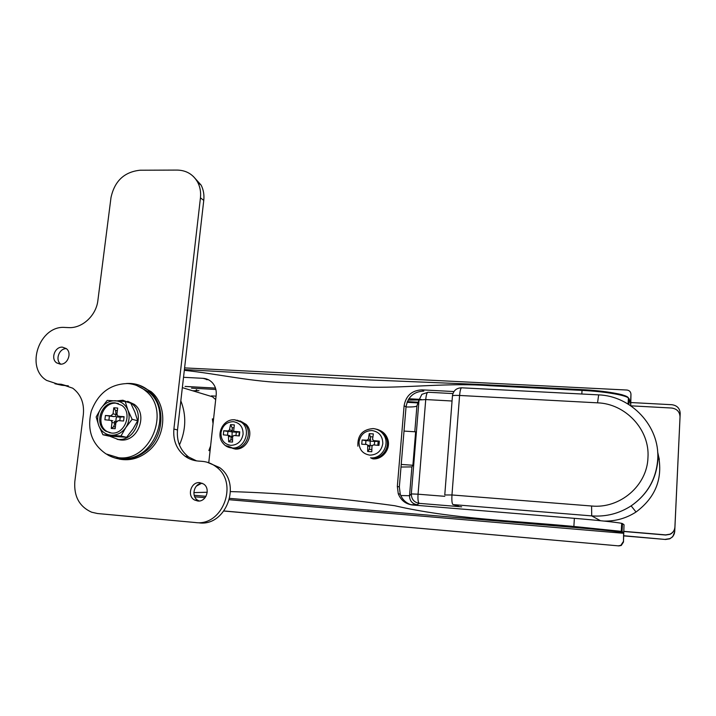 <?xml version="1.0" encoding="UTF-8"?>
<svg xmlns="http://www.w3.org/2000/svg" width="716" height="716" viewBox="0 0 716 716"><rect width="100%" height="100%" fill="white"/><g stroke="black" fill="none" stroke-linecap="round" stroke-linejoin="round"><path stroke-width="1.07" d="M210.594 445.987L208.884 450.543L210.065 450.812M213.055 423.586L212.357 418.905L213.556 418.985M216.062 396.154L211.453 395.894L215.686 399.591M179.43 444.994C186.026 429.985 186.491 415.271 180.835 400.844M198.967 390.65L192.676 390.775L198.967 390.65M404.021 431.086L415.638 431.82L412.89 465.266L411.906 466.904L401.005 467.029M680.2 413.463L674.723 531.711L680.2 413.463C679.905 408.406 677.139 405.489 671.912 404.719L630.912 402.544M623.815 535.899L665.567 539.479L623.824 535.738M665.495 539.309L669.702 538.656C672.754 537.215 674.427 534.825 674.714 531.496M657.682 452.449L659.355 459.457L657.682 452.449M407.064 402.311L417.983 402.929L407.064 402.311M674.723 531.711L672.736 536.714L669.746 538.835L665.567 539.479M208.884 450.543L210.083 450.624M401.228 464.424L412.89 465.266M600.473 520.711L591.711 515.896L452.995 504.592L458.312 505.97M400.781 495.544L409.534 495.723L411.324 493.924C411.414 499.213 414.054 502.363 419.236 503.357L417.088 504.744L410.877 504.682M452.056 401.005L425.734 399.555L418.055 494.201L411.324 493.924L419.03 399.976L421.894 394.337L428.141 392.252M630.868 405.829L671.689 408.03C676.951 408.818 679.726 411.754 680.03 416.846L674.911 527.209C674.633 530.484 673.004 532.856 670.033 534.315L665.701 535.031L624.039 531.505M622.07 531.335L621.264 531.272M680.03 416.846L674.911 527.021C674.633 530.314 672.995 532.695 669.997 534.163L665.647 534.888L624.039 531.362M622.079 531.2L621.273 531.129M196.238 389.817L196.721 389.844M407.341 401.613L418.233 402.222M657.664 452.109C663.696 476.793 656.482 496.761 636.032 512.012C626.339 518.268 615.688 521.293 604.062 521.087M623.609 532.427L623.484 542.021L624.021 524.721L622.481 523.611L622.061 531.549L623.609 532.427L622.696 533.214L229.415 499.741M205.098 497.674L194.752 496.797M622.696 533.214L621.112 532.355C620.718 531.836 597.887 529.428 573.901 527.406L229.746 498.381M206.002 496.313L194.188 495.284M623.484 542.021L621.255 545.467L618.919 545.905L224.027 510.964M618.517 545.789L620.862 545.341L623.108 541.878M618.919 545.905L223.974 511.036M453.953 391.545L422.019 389.862L423.827 391.088C413.794 391.562 407.869 396.825 406.044 406.867L404.11 405.748L397.335 486.406L398.257 493.709C400.879 500.332 405.659 504.1 412.604 504.995L574.366 518.33C596.347 520.129 617.98 522.438 621.694 523.351L622.481 523.611M208.848 379.954L203.111 378.334L183.529 377.305M208.32 379.686L206.298 379.578M406.044 406.867L399.34 486.952L400.253 494.201C402.303 499.616 406.035 503.169 411.458 504.861M630.733 405.739L630.966 394.382L630.483 403.475L629.158 398.857L628.854 404.513M630.966 394.382C630.841 391.858 629.489 390.417 626.903 390.032L184.603 367.899M628.961 402.562L628.165 402.526M630.34 402.974L630.483 403.475M581.822 394.006L582.036 390.39L489.69 385.709C449.738 382.621 410.259 387.795 372.257 387.213L289.031 382.863C252.775 382.147 218.308 373.922 184.325 370.324M203.111 378.334C206.691 378.567 209.734 379.99 212.24 382.586C215.31 385.987 216.617 390.139 216.187 395.044L208.786 462.527M201.581 483.282L196.354 486.119M193.857 492.608L207.228 492.25M230.534 491.588C283.205 493.136 337.934 497.853 394.722 505.729C451.268 518.769 511.331 520.55 573.874 526.475L574.366 518.33M404.11 405.748C405.945 395.635 411.915 390.345 422.019 389.862M139.531 385.289L151.103 391.652C167.338 404.889 166.551 435.462 149.268 450.328C140.094 458.258 130.052 461.176 119.142 459.072M126.481 383.499C135.055 382.953 142.636 385.468 149.214 391.034C165.494 404.316 164.698 434.997 147.353 449.925C134.868 460.227 121.989 462.088 108.716 455.492L106.818 454.329M197.75 501.003L194.564 500.01C186.643 495.973 191.011 481.474 199.782 482.647L203.451 483.935C210.871 488.33 206.253 502.202 197.75 501.003M199.218 500.994L198.09 500.466C190.742 496.734 193.902 483.327 202.136 483.219M60.233 364.149L56.671 362.887C50.38 358.805 54.962 346.41 62.462 347.162L66.257 348.576C72.307 352.809 67.626 364.927 60.233 364.149M60.788 364.149C54.872 360.067 59.097 348.289 66.346 348.638M193.365 176.467L201.142 185.14C203.478 189.767 204.355 194.85 203.765 200.391L177.496 429.976C176.557 441.36 180.262 450.364 188.612 456.987L196.551 460.88M207.273 462.267L219.561 467.548C242.214 483.39 226.095 526.842 198.905 522.823M68.351 385.835L61.898 385.289L54.917 383.74M177.183 170.077C186.446 170.31 193.329 174.453 197.822 182.499C200.167 187.153 201.044 192.273 200.444 197.849L173.89 429.018C172.932 440.483 176.655 449.55 185.05 456.217C188.961 459.046 193.32 460.657 198.144 461.05L202.136 461.346C207.327 461.775 212.017 463.601 216.196 466.85C238.983 482.799 222.739 526.582 195.37 522.537L97.519 513.524L91.612 512.2C79.378 506.633 73.784 496.385 74.831 481.447L83.342 414.591C84.39 403.126 80.845 394.328 72.728 388.188L61.263 384.259L57.62 384.053L46.647 380.42C24.756 367.433 39.613 325.064 65.058 327.454L68.682 327.606C82.242 328.483 96.275 315.479 97.886 300.425L110.998 197.535C114.605 181.032 124.28 171.929 140.023 170.229L177.183 170.077M136.702 385.503L148.489 391.813C173.934 411.431 153.385 462.491 121.541 458.267L116.789 457.524M118.525 457.703L106.04 453.908C91.755 444.072 86.833 429.824 91.281 411.163C98.119 393.245 110.21 384.045 127.564 383.543C134.366 383.973 140.39 386.416 145.634 390.891C171.187 410.608 150.512 461.945 118.525 457.703M111.454 433.055C124.781 434.719 132.925 412.971 121.854 405.39L115.169 402.884C101.386 401.3 93.662 424.167 105.682 431.122L111.454 433.055M118.337 403.502L116.323 403.206C102.558 401.622 94.852 424.445 106.854 431.399L110.166 432.903M117.299 400.853L122.848 400.235L131.717 403.618C145.93 413.597 135.297 441.584 118.059 439.4L109.476 436.116M127.636 401.282L134.268 404.361C148.427 414.304 137.857 442.157 120.682 439.982L117.102 439.311M118.632 416.336L124.101 416.685L123.582 420.999L118.104 420.641L115.894 422.664L115.151 428.705L111.248 428.437L111.991 422.413L111.186 420.435L104.885 419.773L105.422 415.486L110.846 415.835L113.056 413.812L113.799 407.798L117.684 408.039L116.95 414.054L117.728 416.005L124.056 417.097M111.186 420.435L112.761 420.829M116.619 421.205L115.831 421.16L116.359 416.882L115.715 416.184L113.88 416.623L105.422 415.486M102.934 434.755L108.734 436.044L126.607 437.306L132.845 429.206L137.669 420.757L134.903 412.112L130.751 403.117L125.175 401.488L127.931 410.17C130.017 416.112 129.319 421.885 125.828 427.488C121.997 432.831 117.12 435.409 111.186 435.221C105.324 434.576 101.189 431.39 98.781 425.662C96.758 419.746 97.474 414.018 100.929 408.487C104.706 403.189 109.539 400.611 115.437 400.736C121.29 401.309 125.452 404.45 127.931 410.17L132.138 419.308L125.828 427.488L120.968 436.017L102.934 434.755L98.781 425.662L96.15 416.963L100.929 408.487L107.212 400.405L125.175 401.488M132.138 419.308L137.669 420.757M120.968 436.017L126.607 437.306M108.913 420.041L109.396 416.139M114.471 421.259L115.025 423.165L113.567 426.799L111.248 428.437M115.831 421.16L115.034 421.706M119.787 420.748L120.234 417.133L116.359 416.882M115.366 426.924L113.567 426.799M113.056 413.812L116.081 414.609L115.571 410.474L113.799 407.798M121.631 417.115L121.174 416.998M115.571 410.474L117.37 410.59M116.081 414.609L115.715 416.184M226.337 445.728L233.434 448.628C245.409 450.113 253.464 432.187 244.577 423.881L242.751 422.324L237.023 420.167M240.227 420.963L246.062 424.364C254.932 432.634 246.904 450.498 234.964 449.022L227.894 446.131M233.264 421.661C226.507 421.948 222.416 425.644 220.984 432.75C220.859 439.955 224.108 444.162 230.731 445.352C237.524 445.101 241.641 441.396 243.082 434.236C243.163 426.996 239.887 422.798 233.264 421.661M239.753 431.829L239.323 435.946L233.899 435.48L232.619 436.635L232.512 442.076L228.681 441.808L228.395 435.337L223.311 434.863L223.75 430.764L228.216 430.96L229.496 429.806L230.525 424.651L234.347 424.901L233.649 431.068L237.211 432.213L239.753 431.829L234.338 431.363M227.545 435.051L227.93 431.471L223.75 430.764M228.395 435.337L230.149 435.829M232.781 436.089L232.074 436.035L232.136 431.56L227.93 431.471M231.465 436.205L230.829 439.848L228.681 441.808M232.074 436.035L231.626 436.348M235.949 435.641L236.316 432.213L232.503 431.963M232.503 439.964L230.829 439.848M239.287 432.231L238.893 435.91M229.496 429.806L232.387 430.665L232.127 427.685L230.525 424.651M232.127 427.685L233.72 427.792M232.387 430.665L232.136 431.56M371.667 458.473C381.449 459.529 390.014 448.431 386.747 438.899L385.11 435.319C382.872 431.936 379.802 429.851 375.891 429.063M379.525 430.271C383.606 431.99 386.363 435.015 387.786 439.347C391.043 448.843 382.514 459.905 372.759 458.84M371.944 430.531C364.695 430.808 360.381 434.639 359.011 442.014C359.047 449.505 362.636 453.881 369.778 455.134C377.081 454.902 381.422 451.053 382.8 443.616C382.711 436.089 379.095 431.721 371.944 430.531M379.346 441.119L378.97 445.397L373.305 444.905L371.953 446.104L371.801 451.751L367.675 451.465L367.729 445.218L366.708 444.457L361.732 444.224L362.117 439.973L367.084 440.197L368.436 438.998L369.25 433.636L373.367 433.905L372.553 439.275L373.68 440.635L375.721 441.459L379.346 441.119L373.68 440.635M365.608 444.403L365.939 440.671L362.117 439.973M372.123 445.531L370.19 445.406L370.19 440.752L365.939 440.671M368.794 445.254L369.904 446.605L369.241 449.38L367.675 451.465M374.352 444.994L374.665 441.441L370.566 441.172M371.819 449.559L369.241 449.38M378.155 441.486L377.824 445.289M368.436 438.998L370.503 439.83L370.36 436.751L369.25 433.636M370.36 436.751L372.875 436.912M375.721 441.459L375.139 441.217M370.503 439.83L370.19 440.752M452.924 393.576L427.801 392.234C426.834 392.869 426.145 395.304 425.734 399.555L419.03 399.976L416.927 405.882C416.318 406.733 412.685 407.091 406.035 406.965M414.797 431.766L416.927 405.882L418.314 401.989M417.088 504.744C412.139 503.787 409.624 500.779 409.534 495.723L411.906 466.904M597.547 402.84L459.591 395.456L451.966 494.971L591.586 506.006C619.913 508.906 647.201 485.654 647.962 457.596C649.949 429.609 625.515 403.699 597.547 402.84L598.665 394.874M461.641 506.83L419.236 503.357C418.135 502.569 417.741 499.517 418.055 494.201L444.797 496.322M657.968 459.081C656.491 478.843 647.55 494.443 631.136 505.872C619.143 513.587 606.005 516.934 591.711 515.896L591.586 506.006M452.995 504.592C451.993 503.778 451.653 500.565 451.966 494.971L444.779 494.971M444.797 494.64L452.423 396.243C451.93 395.509 454.32 395.241 459.591 395.456C459.985 391.034 460.63 388.484 461.507 387.804L461.838 387.821M185.095 386.416L215.48 388.09M408.872 398.749L421.214 399.43M628.899 403.663L628.111 403.627M184.415 369.563L370.682 379.981L477.805 384.367L582.144 389.638C605.092 390.73 627.01 394.65 628.218 397.72M397.335 486.406L399.34 486.952M629.158 398.857L628.415 397.944C624.871 394.937 603.686 391.428 582.036 390.39L582.144 389.638C601.959 390.551 620.718 393.943 623.206 395.169C626.258 396.19 627.995 397.111 628.415 397.944L628.084 404.039M573.901 527.406L573.874 526.475L621.264 531.335L622.061 531.549L621.112 532.355M203.765 200.391L200.444 197.849M177.496 429.976L173.89 429.018M65.532 385.494L61.263 384.259M61.898 385.289L57.62 384.053M113.88 416.623L110.846 415.835M115.025 423.165L111.991 422.413M231.796 447.965C228.297 447.661 225.406 446.14 223.132 443.401C215.265 434.728 223.15 418.627 234.588 419.818L240.997 421.993C252.095 428.92 244.8 449.594 231.796 447.965M234.803 419.818L242.751 422.324M231.116 431.811L228.216 430.96M231.689 437.19L228.789 436.375M373.081 428.58C377.627 428.982 381.198 431.113 383.776 434.961C390.354 444.359 381.78 459.144 370.503 457.828M369.161 441.02L367.084 440.197M369.904 446.605L367.827 445.826M182.338 387.642L212.634 396.825M452.449 395.796C453.344 390.676 456.361 388.018 461.507 387.804L598.531 394.874C631.109 395.867 659.821 426.038 657.753 458.911C656.393 478.753 647.515 494.407 631.136 505.872L636.032 512.012M419.048 399.949L408.066 400.101M215.874 389.486L191.494 388.135M621.694 523.351L621.264 531.335L623.197 533.098M398.257 493.709L400.253 494.201M421.151 399.456L408.845 398.785M215.498 388.126L185.22 386.461M151.103 391.652L149.214 391.034M198.09 500.466L194.564 500.01M60.6 364.149L56.671 362.887M201.142 185.14L197.822 182.499M188.612 456.987L185.05 456.217M219.561 467.548L216.196 466.85M148.489 391.813L145.634 390.891M131.717 403.618L134.268 404.361M106.854 431.399L105.682 431.122M244.577 423.881L246.062 424.364M386.747 438.899L387.786 439.347M385.11 435.319L383.776 434.961C381.127 431.104 377.511 428.974 372.929 428.589C362.439 429.51 357.418 435.373 357.875 446.166M367.729 445.218L369.904 446.041"/></g></svg>
